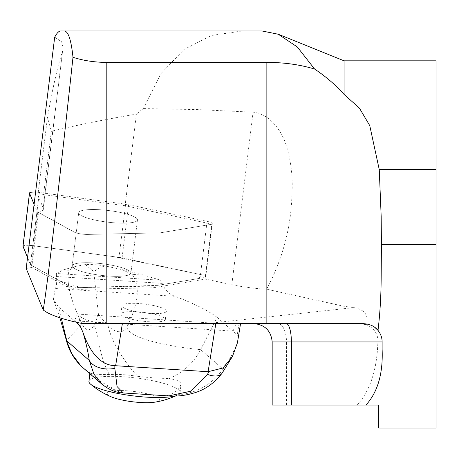 <?xml version="1.0" encoding="UTF-8"?>
<svg xmlns="http://www.w3.org/2000/svg" width="459" height="459" viewBox="0 0 459 459"><rect width="100%" height="100%" fill="white"/><g stroke="black" fill="none" stroke-linecap="round" stroke-linejoin="round"><path stroke-width="0.34" stroke-dasharray="2.29 1.72" d="M237.837 340.635C238.33 337.514 238.146 335.569 237.274 334.795L233.052 331.128L236.064 323.595L240.562 323.595L82.545 323.595M236.064 323.595L360.533 323.595M101.531 263.644A29.583 5.829 7 0 0 72.172 265.899A29.583 5.829 7 0 0 100.819 275.302A29.583 5.829 7 0 0 130.895 273.134A29.583 5.829 7 0 0 101.531 263.644M108.083 210.469A29.583 5.829 7 0 0 87.342 209.729A29.583 5.829 7 0 0 78.724 212.724A29.583 5.829 7 0 0 107.372 222.127A29.583 5.829 7 0 0 137.448 219.959A29.583 5.829 7 0 0 108.083 210.469M378.675 428.017L378.675 405.067L357.165 405.067C370.149 390.707 377.051 369.667 377.866 341.955C378.21 334.25 374.435 328.512 366.557 324.748C368.875 315.264 364.664 309.555 353.918 307.61L344.078 306.302L266.639 289.199A47.047 9.272 7 0 1 231.824 284.695L205.058 279.02L211.823 224.118L125.083 205.73L136.38 114.056C104.359 119.604 76.016 125.336 51.356 131.251L47.472 117.412C52.561 88.53 57.605 66.337 62.602 50.84L43.387 209.12A47.047 9.272 7 0 0 43.226 208.07L62.602 50.84M125.083 205.73L43.548 194.633L51.356 131.251M43.548 194.633L37.902 195.092L47.472 117.412M37.902 195.092L43.226 208.07M266.639 289.199C282.893 258.641 291.339 226.557 291.976 192.946C292.917 176.554 291.017 160.725 286.273 145.469C281.837 131.102 269.898 113.832 253.081 112.185L197.709 109.598L143.317 108.565L136.38 114.056M54.69 37.196L61.649 41.798L63.216 48.132M26.192 268.452A47.047 9.272 7 0 0 31.723 267.39L67.507 287.024A9.111 1.796 7 0 0 80.887 289.331L151.889 287.816A9.111 1.796 7 0 0 154.109 287.638L203.871 279.353A9.111 1.796 7 0 0 205.058 279.02M211.823 224.118A9.111 1.796 -173 0 1 210.635 224.445L160.874 232.73A9.111 1.796 -173 0 1 158.653 232.914L87.652 234.423A9.111 1.796 -173 0 1 74.278 232.116L38.493 212.483L31.723 267.39M38.493 212.483A47.047 9.272 7 0 0 43.387 209.12M436.05 428.017L436.05 60.817M344.078 60.817L344.078 306.302M262.043 30.982L242.289 30.982L211.57 35.446L184.059 49.434L160.788 73.796L143.317 108.565M272.176 405.067L357.165 405.067M144.16 312.906A22.376 4.412 7 0 0 166.37 311.196A22.376 4.412 7 0 0 144.16 304.019A22.376 4.412 7 0 0 121.951 305.723A22.376 4.412 7 0 0 144.16 312.906M219.781 323.595L77.25 314.031L80.05 316.458L79.023 322.861M100.928 323.595C90.285 321.449 83.326 319.068 80.05 316.458M242.289 30.982L60.68 30.982M378.325 330.778A18.36 18.36 0 0 1 382.118 341.955L382.118 349.339M359.598 323.595L366.557 324.748M76.165 322.224L74.536 320.812L77.25 314.031M233.052 331.128L74.536 320.812M221.915 373.454A22.95 10.93 36 0 0 223.04 369.099C210.176 386.88 192.373 395.543 169.629 395.084L177.725 390.305L181.035 384.527L179.601 380.827L169.239 378.428C183.095 372.639 193.566 363.046 200.646 349.643L217.055 317.318C207.91 310.382 193.87 303.382 174.936 296.307L55.241 288.522L53.405 299.589L58.591 307.014L74.542 320.864M63.296 269.915L74.903 266.547L85.472 264.585A25.245 4.974 -173 0 1 104.841 265.841L122.002 269.611L143.879 275.159L160.845 280.277L56.325 273.478L63.296 269.915L69.137 270.271C64.971 284.201 73.56 306.205 82.092 324.134L66.406 340.498M61.328 318.265L58.591 307.014M55.241 288.522C56.52 286.818 56.933 282.819 56.468 276.513L162.159 283.387L160.845 280.277M56.325 273.478L56.468 276.513M85.472 264.585L93.768 271.619L99.351 268.004L104.841 265.841M123.247 392.95L119.013 391.791L97.876 380.063L89.935 373.368L90.71 373.322C92.999 374.171 99.207 374.567 109.328 374.515C118.089 374.125 127.613 374.745 137.901 376.374C130.35 368.824 123.219 359.047 116.517 347.044C112.702 340.446 109.839 333.223 107.917 325.374L98.49 314.857L93.768 271.619M98.49 314.857L94.215 324.484C92.666 328.891 86.86 333.791 82.092 324.134M74.903 266.547L69.137 270.271M143.879 275.159L132.112 274.367C142.479 289.09 135.376 310.037 126.885 327.049C122.083 336.08 111.594 330.124 107.917 325.374M162.159 283.387C164.724 289.824 168.981 294.133 174.936 296.307M237.406 342.884C233.327 352.713 228.536 361.445 223.04 369.099L200.646 349.643C191.862 349.018 129.059 341.726 126.885 327.049M137.901 376.374C150.254 377.751 160.702 378.44 169.239 378.428M109.328 374.515C105.145 367.189 101.869 357.659 99.511 345.937C98.306 339.505 96.545 332.356 94.215 324.484M90.71 373.322L82.97 367.734M143.133 312.338A22.376 4.412 -173 0 1 165.343 319.516A22.376 4.412 -173 0 1 142.594 321.157A22.376 4.412 -173 0 1 120.929 314.042A22.376 4.412 -173 0 1 143.133 312.338M217.055 317.318L233.006 331.174M122.002 269.611L132.112 274.367M119.013 391.791L101.887 384.131M124.211 392.921L131.349 393.483M160.283 395.365L168.688 395.905M169.629 395.084L165.854 395.635M154.304 402.233A26.392 5.204 7 0 0 138.245 392.055A26.392 5.204 7 0 0 107.98 394.964A26.392 5.204 7 0 0 111.554 396.96M88.937 381.32A45.9 9.048 -173 0 1 129.122 377.246A45.9 9.048 -173 0 1 178.522 389.8A45.9 9.048 -173 0 1 180.048 392.548A45.9 9.048 -173 0 1 177.788 394.901A45.9 9.048 -173 0 1 174.368 396.065M22.95 246.225A9.111 1.796 -173 0 1 32.79 245.634L119.047 257.379A9.111 1.796 -173 0 1 122.083 257.901L200.514 274.522A9.111 1.796 -173 0 1 205.724 276.823A9.111 1.796 -173 0 1 204.083 277.62L154.322 285.905A9.111 1.796 -173 0 1 152.101 286.089L81.1 287.598A9.111 1.796 -173 0 1 67.72 285.291L31.223 265.268A9.111 1.796 -173 0 1 30.414 264.568L27.534 257.539L30.604 264.832L59.716 280.902L81.14 287.598L157.644 285.355L198.793 278.504L201.369 274.717L114.377 256.742L31.269 245.456L23.03 246.035M80.79 262.904A29.583 5.829 -173 0 1 113.115 265.491A29.583 5.829 -173 0 1 130.895 273.134A29.583 5.829 -173 0 1 100.819 275.302A29.583 5.829 -173 0 1 72.172 265.899A29.583 5.829 -173 0 1 80.79 262.904M87.342 209.729A29.583 5.829 -173 0 1 119.673 212.316A29.583 5.829 -173 0 1 137.448 219.959A29.583 5.829 -173 0 1 107.372 222.127A29.583 5.829 -173 0 1 78.724 212.724A29.583 5.829 -173 0 1 87.342 209.729M34.092 204.364L36.972 211.392A9.111 1.796 7 0 0 37.781 212.092L74.278 232.116A9.111 1.796 7 0 0 87.652 234.423L158.653 232.914A9.111 1.796 7 0 0 160.874 232.73L210.635 224.445A9.111 1.796 7 0 0 212.276 223.648A9.111 1.796 7 0 0 207.072 221.347L128.635 204.725A9.111 1.796 7 0 0 125.6 204.203L39.342 192.459A9.111 1.796 7 0 0 35.601 192.109M231.824 284.695L253.081 112.185M353.918 307.61L213.263 322.878M272.176 341.955L286.485 341.955A18.36 8.526 -90 0 0 277.959 323.595M286.485 405.067L286.485 341.955L377.866 341.955M67.72 285.291L67.507 287.024M154.109 287.638L154.322 285.905M204.083 277.62L203.871 279.353M80.887 289.331L81.1 287.598M152.101 286.089L151.889 287.816M239.07 323.595L237.274 334.795M37.781 212.092L31.223 265.268M30.414 264.568L36.972 211.392M125.6 204.203L119.047 257.379M32.79 245.634L39.342 192.459M207.072 221.347L200.514 274.522M122.083 257.901L128.635 204.725M78.724 212.724L72.172 265.899L78.724 212.724M137.448 219.959L130.895 273.134L137.448 219.959M59.888 317.806L53.462 299.566M175.349 396.048A80.325 80.325 0 0 0 177.788 394.901M180.048 392.548L181.035 384.527M89.872 373.729L89.912 373.362M165.343 319.516L166.37 311.196M120.929 314.042L121.951 305.723M212.276 223.648L205.724 276.823"/><path stroke-width="0.69" d="M379.26 169.618L369.753 125.605L359.38 108.06L344.078 94.428L344.078 60.817L436.05 60.817L436.05 169.618L379.26 169.618L381.171 216.252L381.171 276.542C381.102 295.607 380.046 313.554 378.004 330.377L374.372 326.974C370.947 324.639 366.334 323.509 360.533 323.595L82.545 323.595C62.648 319.458 49.538 314.914 43.209 309.957L26.192 268.452L54.69 37.196C56.864 33.071 58.861 31 60.68 30.982L64.237 30.982C68.259 31.16 71.179 39.927 72.992 57.283C58.574 190.737 47.679 283.157 43.209 309.957M381.171 276.542L381.423 244.417L436.05 244.417L436.05 428.017L378.675 428.017L378.675 405.067L272.176 405.067L272.176 341.955C271.091 330.807 264.969 324.685 253.816 323.595M378.004 330.377C380.769 333.945 382.14 337.807 382.118 341.955L382.118 349.339C383.127 373.494 377.74 392.072 365.961 405.067M436.05 169.618L436.05 244.417M381.171 216.252L381.423 244.417M72.992 57.283C83.01 60.542 94.084 62.258 106.207 62.418L266.857 62.418C283.926 62.39 299.842 64.599 314.604 69.051L297.317 46.961L278.252 34.23L262.043 30.982L64.237 30.982M314.604 69.051C325.919 76.601 335.741 85.058 344.078 94.428M378.325 330.778A18.36 18.36 0 0 0 374.372 326.974M79.023 322.861L78.764 324.484L76.165 322.224M215.805 323.595L208.105 371.715L114.859 365.674L114.836 368.359L117.045 386.512L123.247 392.95C116.282 392.784 109.179 389.869 101.932 384.206L101.869 384.149M78.764 324.484C79.843 325.442 81.295 328.231 83.113 332.844C87.956 346.511 97.486 365.106 114.859 365.674M208.105 371.715L222.948 367.992L232.374 356.643L237.406 342.884L240.562 323.595M82.97 367.734L80.635 365.553L71.908 353.975L66.406 340.498L59.888 317.806M101.887 384.131L93.94 374.142L89.241 360.39L66.842 340.934L61.328 318.265M131.349 393.483L160.283 395.365M232.329 356.614L221.984 373.356C214.198 383.219 205.047 389.708 194.541 392.818C185.683 395.538 177.065 396.565 168.688 395.91L190.433 391.286L207.445 374.383L208.868 371.79M207.445 374.383A22.95 10.93 36 0 0 221.915 373.454M83.113 332.844C86.114 343.131 88.157 352.317 89.241 360.39A22.95 14.981 -7.4 0 0 114.836 368.359M174.368 396.065A45.9 9.048 -173 0 1 129.117 395.348A45.9 9.048 -173 0 1 90.555 384.154A80.325 80.325 0 0 0 111.554 396.96A26.392 5.204 7 0 0 154.304 402.233A80.325 80.325 0 0 0 175.349 396.048M90.555 384.154A45.9 9.048 -173 0 1 90.457 384.068A45.9 9.048 -173 0 1 88.937 381.32L89.872 373.729M23.03 246.035L27.534 257.539L22.979 246.431A9.111 1.796 -173 0 1 22.95 246.225L29.502 193.05A9.111 1.796 7 0 0 29.531 193.256L34.092 204.364M35.601 192.109A9.111 1.796 7 0 0 29.502 193.05M106.207 62.418L106.207 323.595M266.857 62.418L266.857 323.595M382.118 341.955L291.385 341.955L291.385 405.067M286.221 323.595A18.36 5.164 90 0 1 291.385 341.955L272.176 341.955M122.375 323.595L115.639 365.703M29.531 193.256L22.979 246.431M344.078 60.817L278.257 34.224M80.635 365.553C73.572 358.456 68.827 350.102 66.406 340.498M101.909 384.183L83.136 367.877M168.688 395.91L159.095 395.285M132.846 393.575L123.247 392.956"/></g></svg>
